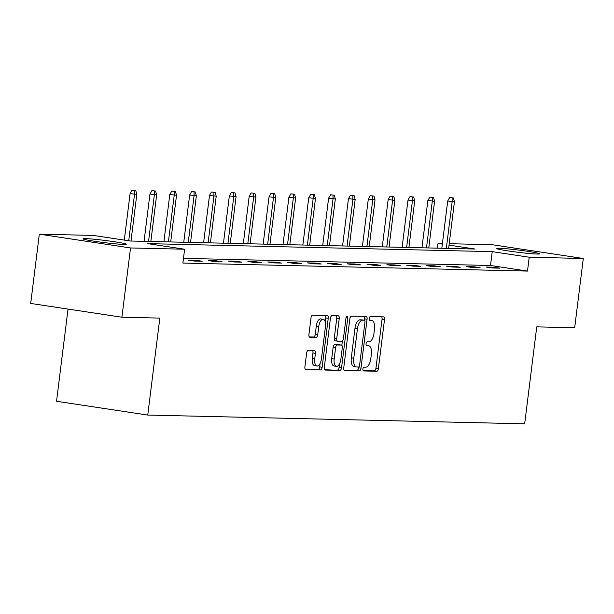 <?xml version="1.0" encoding="UTF-8"?>
<svg xmlns="http://www.w3.org/2000/svg" width="614" height="614" viewBox="0 0 614 614"><rect width="100%" height="100%" fill="white"/><g stroke="black" fill="none" stroke-linecap="round" stroke-linejoin="round"><path stroke-width="0.92" d="M362.912 369.022A1.919 0.867 98.6 0 0 363.496 370.94A1.919 0.867 98.6 0 0 363.549 370.948L376.819 371.255A2.748 1.243 98.6 0 0 378.408 368.561L384.502 319.618A2.748 1.243 98.6 0 0 383.666 316.878A2.748 1.243 98.6 0 0 383.596 316.87L370.319 316.563A1.919 0.867 98.6 0 0 369.214 318.443A1.919 0.867 98.6 0 0 369.797 320.362A1.919 0.867 98.6 0 0 369.851 320.37L371.562 320.408A8.78 3.976 98.6 0 1 371.792 320.424A8.78 3.976 98.6 0 1 374.479 329.204L373.972 333.279A8.78 3.976 98.6 0 1 368.891 341.891L367.172 341.852A1.919 0.867 98.6 0 0 366.059 343.733A1.919 0.867 98.6 0 0 366.65 345.651A1.919 0.867 98.6 0 0 366.696 345.659L368.415 345.697A8.78 3.976 98.6 0 1 368.646 345.713A8.78 3.976 98.6 0 1 371.332 354.493L370.818 358.568A8.78 3.976 98.6 0 1 365.737 367.18L364.025 367.141A1.919 0.867 98.6 0 0 362.912 369.022M85.423 238.623A21.805 1.121 -172.9 0 1 109.829 241.072A21.805 1.121 -172.9 0 1 126.292 244.218A21.805 1.121 -172.9 0 1 123.882 244.433A21.805 1.121 -172.9 0 1 99.476 241.977A21.805 1.121 -172.9 0 1 83.013 238.831A21.805 1.121 -172.9 0 1 85.423 238.623M498.745 248.225A21.805 1.121 -172.9 0 1 523.151 250.681A21.805 1.121 -172.9 0 1 539.614 253.828A21.805 1.121 -172.9 0 1 537.204 254.042A21.805 1.121 -172.9 0 1 512.797 251.587A21.805 1.121 -172.9 0 1 496.335 248.44A21.805 1.121 -172.9 0 1 498.745 248.225M308.197 350.433A2.748 1.243 98.6 0 0 306.609 353.119L304.897 366.857A2.748 1.243 98.6 0 0 305.741 369.597A2.748 1.243 98.6 0 0 305.81 369.605L320.546 369.943A2.748 1.243 98.6 0 0 322.135 367.256L328.237 318.305A2.748 1.243 98.6 0 0 327.392 315.565A2.748 1.243 98.6 0 0 327.323 315.558L312.587 315.22A2.748 1.243 98.6 0 0 310.999 317.906L308.926 334.492A2.748 1.243 98.6 0 0 309.771 337.239A2.748 1.243 98.6 0 0 309.84 337.247L316.149 337.393A2.748 1.243 98.6 0 0 317.737 334.699L318.758 326.471A7.337 3.323 98.6 0 1 323.202 319.295A7.337 3.323 98.6 0 1 325.443 326.633L321.429 358.852A7.337 3.323 98.6 0 1 316.993 366.036A7.337 3.323 98.6 0 1 314.744 358.699L315.419 353.326A2.748 1.243 98.6 0 0 314.575 350.586A2.748 1.243 98.6 0 0 314.506 350.579L308.197 350.433M449.21 243.704L492.098 244.702L583.3 258.486L574.673 327.746L536.751 326.863L524.671 423.821L147.751 415.064L159.824 318.098L121.902 317.215L130.529 247.956L39.327 234.172L93.412 235.431L130.383 241.018L474.99 249.031L449.034 245.109M583.3 258.486L529.214 257.228L492.244 251.64L147.636 243.628L184.614 249.215L130.529 247.956M184.614 249.215L182.888 263.068L527.495 271.081L529.214 257.228M343.748 367.755A2.748 1.243 98.6 0 0 344.584 370.503A2.748 1.243 98.6 0 0 344.654 370.503L359.397 370.848A2.748 1.243 98.6 0 0 360.986 368.162L367.08 319.211A2.748 1.243 98.6 0 0 366.243 316.471A2.748 1.243 98.6 0 0 366.167 316.463L351.431 316.118A2.748 1.243 98.6 0 0 349.842 318.812L343.748 367.755M339.972 370.395L325.236 370.058A2.748 1.243 98.6 0 1 325.159 370.05A2.748 1.243 98.6 0 1 324.322 367.31L330.416 318.359A2.748 1.243 98.6 0 1 332.005 315.673L338.314 315.819A2.748 1.243 98.6 0 1 338.383 315.819A2.748 1.243 98.6 0 1 339.227 318.566L336.756 338.414A2.748 1.243 98.6 0 0 337.593 341.154A2.748 1.243 98.6 0 0 337.662 341.161L341.844 341.261A2.748 1.243 98.6 0 0 343.433 338.567L346.012 317.906A1.919 0.867 98.6 0 1 347.171 316.026A1.919 0.867 98.6 0 1 347.754 317.945L341.561 367.709A2.748 1.243 98.6 0 1 339.972 370.395L324.691 369.728M68.031 309.08L56.542 401.28L147.751 415.064M527.495 271.081L490.517 265.494L183.479 258.356M493.786 267.22L486.15 267.044L492.313 267.973L499.949 268.157L493.786 267.22L493.687 268.011M473.939 266.76L466.302 266.583L472.465 267.512L480.094 267.689L473.939 266.76L473.839 267.543M454.084 266.299L446.447 266.123L452.61 267.052L460.247 267.228L454.084 266.299L453.984 267.082M434.228 265.839L426.6 265.662L432.763 266.591L440.391 266.768L434.228 265.839L434.136 266.622M414.381 265.378L406.744 265.202L412.907 266.131L420.544 266.307L414.381 265.378L414.281 266.161M394.526 264.918L386.897 264.734L393.06 265.67L400.689 265.847L394.526 264.918L394.434 265.701M374.678 264.45L367.042 264.273L373.205 265.21L380.841 265.386L374.678 264.45L374.578 265.24M354.823 263.989L347.194 263.813L353.349 264.749L360.986 264.926L354.823 263.989L354.731 264.78M334.975 263.529L327.339 263.352L333.502 264.281L341.138 264.465L334.975 263.529L334.876 264.319M315.12 263.068L307.491 262.892L313.647 263.82L321.283 263.997L315.12 263.068L315.028 263.851M295.273 262.608L287.636 262.431L293.799 263.36L301.436 263.536L295.273 262.608L295.173 263.391M275.417 262.147L267.781 261.971L273.944 262.899L281.58 263.076L275.417 262.147L275.325 262.93M255.57 261.687L247.933 261.51L254.096 262.439L261.733 262.615L255.57 261.687L255.47 262.47M235.715 261.226L228.078 261.042L234.241 261.978L241.878 262.155L235.715 261.226L235.615 262.009M215.867 260.758L208.23 260.582L214.393 261.518L222.03 261.694L215.867 260.758L215.767 261.549M196.012 260.298L188.375 260.121L194.538 261.057L202.175 261.234L196.012 260.298L195.912 261.088M121.902 317.215L30.7 303.439L39.327 234.172M437.421 248.156L438.012 243.443L442.41 243.543M442.341 244.096L438.012 243.443M490.517 265.494L492.244 251.64M366.404 345.39A8.78 3.976 98.6 0 0 366.274 345.36L368.415 345.697M369.551 320.101A8.78 3.976 98.6 0 0 369.421 320.071L371.562 320.408M363.104 370.618L374.356 370.879A2.748 1.243 98.6 0 0 375.945 368.193L382.038 319.242A2.748 1.243 98.6 0 0 381.67 316.824M364.44 320.262L364.616 318.843A2.748 1.243 98.6 0 0 364.248 316.417M344.109 370.181L356.934 370.48A2.748 1.243 98.6 0 0 358.515 367.786L358.614 366.995M358.492 367.011A1.919 0.867 98.6 0 0 359.604 365.13L364.962 322.166A1.919 0.867 98.6 0 0 364.371 320.239A1.919 0.867 98.6 0 0 364.325 320.239L362.513 320.193A8.78 3.976 98.6 0 0 357.432 328.805L353.771 358.177A8.78 3.976 98.6 0 0 356.458 366.949A8.78 3.976 98.6 0 0 356.688 366.965L358.492 367.011M361.953 319.879A1.919 0.867 98.6 0 0 361.907 319.871A1.919 0.867 98.6 0 0 361.853 319.863L364.325 320.239M354.217 366.596A8.78 3.976 98.6 0 1 353.994 366.573A8.78 3.976 98.6 0 1 351.308 357.801L354.961 328.429A8.78 3.976 98.6 0 1 360.042 319.825L361.853 319.863M337.523 341.138L335.198 340.793A2.748 1.243 98.6 0 1 335.129 340.785A2.748 1.243 98.6 0 1 334.285 338.045L336.764 318.19A2.748 1.243 98.6 0 0 336.395 315.773M342.366 341.054L341.837 345.298M339.542 363.757L339.097 367.333L341.561 367.709M334.185 359.013A7.337 3.323 98.6 0 0 336.434 366.351A7.337 3.323 98.6 0 0 340.87 359.167L342.282 347.816A2.748 1.243 98.6 0 0 341.445 345.076A2.748 1.243 98.6 0 0 341.376 345.068L337.186 344.968A2.748 1.243 98.6 0 0 335.605 347.662L334.185 359.013L331.721 358.637A7.337 3.323 98.6 0 0 333.97 365.975L336.434 366.351M339.051 344.715A2.748 1.243 98.6 0 0 338.982 344.7A2.748 1.243 98.6 0 0 338.905 344.692L341.376 345.068M331.721 358.637L333.133 347.286A2.748 1.243 98.6 0 1 334.722 344.6L338.905 344.692M337.508 370.027A2.748 1.243 98.6 0 0 339.097 367.333M316.993 366.036L314.529 365.66A7.337 3.323 98.6 0 1 312.28 358.323L312.948 352.958A2.748 1.243 98.6 0 0 312.587 350.533M323.202 319.295L320.731 318.919A7.337 3.323 98.6 0 0 316.294 326.103L318.758 326.471M309.295 336.917L313.685 337.017A2.748 1.243 98.6 0 0 315.274 334.331L316.294 326.103M325.259 322.005L325.765 317.937A2.748 1.243 98.6 0 0 325.405 315.519M305.265 369.275L318.083 369.574A2.748 1.243 98.6 0 0 319.671 366.88L320.101 363.442M453.393 197.961L449.655 197.554L453.393 197.961L454.437 201.722L447.706 201.001L441.819 248.263M452.119 197.931L452.15 201.668L446.332 248.363M454.437 201.722L448.619 248.417M447.706 201.001L449.655 197.554M433.538 197.501L429.8 197.094L433.538 197.501L434.582 201.262L427.858 200.54L421.971 247.795M432.264 197.47L432.294 201.208L426.477 247.902M434.582 201.262L428.772 247.956M427.858 200.54L429.8 197.094M413.69 197.04L409.952 196.633L413.69 197.04L414.734 200.801L408.003 200.08L402.116 247.335M412.416 197.01L412.447 200.747L406.629 247.442M414.734 200.801L408.916 247.496M408.003 200.08L409.952 196.633M393.835 196.572L390.097 196.173L393.835 196.572L394.879 200.341L388.155 199.611L382.269 246.874M392.561 196.549L392.592 200.287L386.774 246.981M394.879 200.341L389.069 247.035M388.155 199.611L390.097 196.173M373.987 196.112L370.25 195.712L373.987 196.112L375.031 199.88L368.3 199.151L362.413 246.414M372.713 196.089L372.736 199.826L366.926 246.521M375.031 199.88L369.214 246.575M368.3 199.151L370.25 195.712M354.132 195.651L350.394 195.252L354.132 195.651L355.176 199.412L348.453 198.69L342.566 245.953M352.858 195.62L352.889 199.366L347.071 246.06M355.176 199.412L349.366 246.114M348.453 198.69L350.394 195.252M334.285 195.191L330.547 194.791L334.285 195.191L335.328 198.951L328.597 198.23L322.711 245.493M333.011 195.16L333.034 198.898L327.224 245.6M335.328 198.951L329.511 245.646M328.597 198.23L330.547 194.791M314.429 194.73L310.692 194.331L314.429 194.73L315.473 198.491L308.75 197.769L302.863 245.032M313.155 194.699L313.186 198.437L307.368 245.132M315.473 198.491L309.663 245.186M308.75 197.769L310.692 194.331M294.574 194.27L290.836 193.863L294.574 194.27L295.626 198.03L288.895 197.309L283.008 244.572M293.308 194.239L293.331 197.977L287.521 244.671M295.626 198.03L289.808 244.725M288.895 197.309L290.836 193.863M274.727 193.809L270.989 193.402L274.727 193.809L275.77 197.57L269.047 196.848L263.16 244.111M273.453 193.778L273.483 197.516L267.666 244.211M275.77 197.57L269.953 244.265M269.047 196.848L270.989 193.402M254.871 193.349L251.134 192.942L254.871 193.349L255.923 197.109L249.192 196.388L243.305 243.643M253.605 193.318L253.628 197.056L247.81 243.75M255.923 197.109L250.105 243.804M249.192 196.388L251.134 192.942M235.024 192.888L231.286 192.481L235.024 192.888L236.068 196.649L229.344 195.92L223.458 243.182M233.75 192.857L233.781 196.595L227.963 243.29M236.068 196.649L230.25 243.344M229.344 195.92L231.286 192.481M215.169 192.42L211.431 192.021L215.169 192.42L216.22 196.188L209.489 195.459L203.602 242.722M213.902 192.397L213.925 196.135L208.108 242.829M216.22 196.188L210.402 242.883M209.489 195.459L211.431 192.021M195.321 191.959L191.583 191.56L195.321 191.959L196.365 195.72L189.642 194.999L183.755 242.261M194.047 191.929L194.078 195.674L188.26 242.369M196.365 195.72L190.547 242.423M189.642 194.999L191.583 191.56M175.466 191.499L171.728 191.1L175.466 191.499L176.517 195.26L169.786 194.538L163.9 241.801M174.199 191.468L174.222 195.206L168.405 241.908M176.517 195.26L170.7 241.954M169.786 194.538L171.728 191.1M155.618 191.038L151.881 190.639L155.618 191.038L156.662 194.799L149.939 194.078L144.052 241.34M154.344 191.008L154.375 194.745L148.557 241.44M156.662 194.799L150.844 241.494M149.939 194.078L151.881 190.639M135.763 190.578L132.025 190.179L135.763 190.578L136.815 194.339L130.084 193.617L124.297 240.097M134.489 190.547L134.52 194.285L128.733 240.772M136.815 194.339L130.997 241.033M130.084 193.617L132.025 190.179M382.038 319.242L384.502 319.618M375.945 368.193L378.408 368.561M374.356 370.879L376.819 371.255M364.616 318.843L367.08 319.211M358.515 367.786L360.986 368.162M356.934 370.48L359.397 370.848M360.042 319.825L362.513 320.193M354.961 328.429L357.432 328.805M351.308 357.801L353.771 358.177M336.764 318.19L339.227 318.566M334.285 338.045L336.756 338.414M346.043 317.684L347.754 317.945M334.722 344.6L337.186 344.968M333.133 347.286L335.605 347.662M312.948 352.958L315.419 353.326M312.28 358.323L314.744 358.699M315.274 334.331L317.737 334.699M313.685 337.017L316.149 337.393M325.765 317.937L328.237 318.305M319.671 366.88L322.135 367.256M318.083 369.574L320.546 369.943M366.274 345.36L368.646 345.713M369.421 320.071L371.792 320.424M361.907 319.871L364.371 320.239M353.994 366.573L356.458 366.949M335.129 340.785L337.593 341.154M338.982 344.7L341.445 345.076"/></g></svg>
